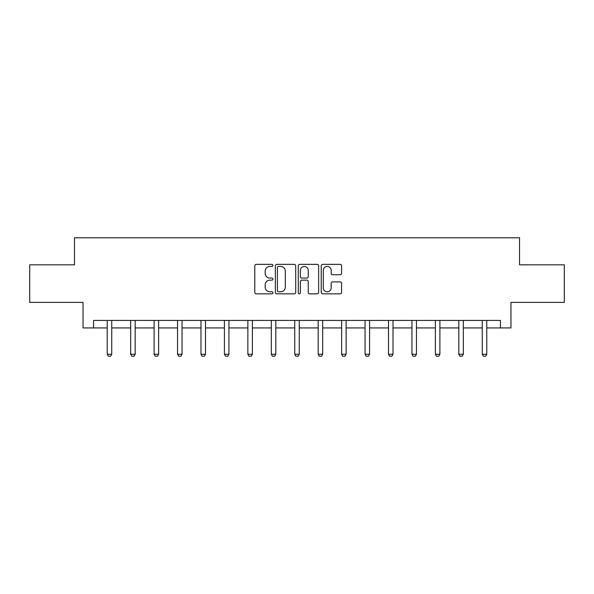 <?xml version="1.0" encoding="UTF-8"?>
<svg xmlns="http://www.w3.org/2000/svg" width="594" height="594" viewBox="0 0 594 594"><rect width="100%" height="100%" fill="white"/><g stroke="black" fill="none" stroke-linecap="round" stroke-linejoin="round"><path stroke-width="0.89" d="M272.958 265.392A1.032 1.032 0 0 0 271.926 264.36L256.259 264.36A1.478 1.478 0 0 0 254.781 265.83L254.781 292.382A1.478 1.478 0 0 0 256.259 293.852L271.926 293.852A1.032 1.032 0 0 0 272.958 292.82A1.032 1.032 0 0 0 271.926 291.788L269.899 291.788A4.722 4.722 0 0 1 265.184 287.065L265.184 284.86A4.722 4.722 0 0 1 269.899 280.138L271.926 280.138A1.032 1.032 0 0 0 272.958 279.106A1.032 1.032 0 0 0 271.926 278.074L269.899 278.074A4.722 4.722 0 0 1 265.184 273.351L265.184 271.139A4.722 4.722 0 0 1 269.899 266.424L271.926 266.424A1.032 1.032 0 0 0 272.958 265.392M340.102 274.755A1.478 1.478 0 0 0 341.58 273.277L341.58 265.83A1.478 1.478 0 0 0 340.102 264.36L322.698 264.36A1.478 1.478 0 0 0 321.228 265.83L321.228 292.382A1.478 1.478 0 0 0 322.698 293.852L340.102 293.852A1.478 1.478 0 0 0 341.58 292.382L341.58 283.383A1.478 1.478 0 0 0 340.102 281.905L332.655 281.905A1.478 1.478 0 0 0 331.177 283.383L331.177 287.845A3.943 3.943 0 0 1 327.235 291.788A3.943 3.943 0 0 1 323.292 287.845L323.292 270.367A3.943 3.943 0 0 1 327.235 266.424A3.943 3.943 0 0 1 331.177 270.367L331.177 273.277A1.478 1.478 0 0 0 332.655 274.755L340.102 274.755M93.555 327.94L93.555 320.426L500.445 320.426L500.445 327.94L510.959 327.94L510.959 302.391L564.3 302.391L564.3 264.827L519.527 264.827L519.527 237.786L74.473 237.786L74.473 264.827L29.7 264.827L29.7 302.391L83.041 302.391L83.041 327.94L107.232 327.94M295.708 265.83A1.478 1.478 0 0 0 294.238 264.36L276.834 264.36A1.478 1.478 0 0 0 275.356 265.83L275.356 292.382A1.478 1.478 0 0 0 276.834 293.852L294.238 293.852A1.478 1.478 0 0 0 295.708 292.382L295.708 265.83M299.762 264.36L317.166 264.36A1.478 1.478 0 0 1 318.644 265.83L318.644 292.382A1.478 1.478 0 0 1 317.166 293.852L309.719 293.852A1.478 1.478 0 0 1 308.249 292.382L308.249 281.615A1.478 1.478 0 0 0 306.771 280.138L301.834 280.138A1.478 1.478 0 0 0 300.356 281.615L300.356 292.82A1.032 1.032 0 0 1 299.324 293.852A1.032 1.032 0 0 1 298.292 292.82L298.292 265.83A1.478 1.478 0 0 1 299.762 264.36M111.739 327.94L130.673 327.94M135.18 327.94L154.106 327.94M158.62 327.94L177.547 327.94M182.054 327.94L200.987 327.94M205.494 327.94L224.428 327.94M228.935 327.94L247.869 327.94M252.376 327.94L271.31 327.94M275.816 327.94L294.743 327.94M299.257 327.94L318.184 327.94M322.691 327.94L341.624 327.94M346.131 327.94L365.065 327.94M369.572 327.94L388.506 327.94M393.013 327.94L411.946 327.94M416.453 327.94L435.38 327.94M439.894 327.94L458.82 327.94M463.327 327.94L482.261 327.94M486.768 327.94L500.445 327.94M278.452 266.424A1.032 1.032 0 0 0 277.42 267.456L277.42 290.756A1.032 1.032 0 0 0 278.452 291.788L280.591 291.788A4.722 4.722 0 0 0 285.313 287.065L285.313 271.139A4.722 4.722 0 0 0 280.591 266.424L278.452 266.424M308.249 270.441A3.943 3.943 0 0 0 304.299 266.498A3.943 3.943 0 0 0 300.356 270.441L300.356 276.596A1.478 1.478 0 0 0 301.834 278.074L306.771 278.074A1.478 1.478 0 0 0 308.249 276.596L308.249 270.441M111.91 320.426L111.806 320.753A1.5 1.5 0 0 0 111.739 321.206L111.739 354.262L110.61 356.214L108.36 356.214L107.232 354.262L107.232 321.206A1.5 1.5 0 0 0 107.158 320.753L107.054 320.426M107.232 354.262L111.739 354.262M135.35 320.426L135.246 320.753A1.5 1.5 0 0 0 135.18 321.206L135.18 354.262L134.051 356.214L131.794 356.214L130.673 354.262L130.673 321.206A1.5 1.5 0 0 0 130.598 320.753L130.494 320.426M130.673 354.262L135.18 354.262M158.791 320.426L158.687 320.753A1.5 1.5 0 0 0 158.62 321.206L158.62 354.262L157.492 356.214L155.234 356.214L154.106 354.262L154.106 321.206A1.5 1.5 0 0 0 154.039 320.753L153.935 320.426M154.106 354.262L158.62 354.262M182.232 320.426L182.128 320.753A1.5 1.5 0 0 0 182.054 321.206L182.054 354.262L180.932 356.214L178.675 356.214L177.547 354.262L177.547 321.206A1.5 1.5 0 0 0 177.48 320.753L177.376 320.426M177.547 354.262L182.054 354.262M205.673 320.426L205.569 320.753A1.5 1.5 0 0 0 205.494 321.206L205.494 354.262L204.366 356.214L202.116 356.214L200.987 354.262L200.987 321.206A1.5 1.5 0 0 0 200.921 320.753L200.817 320.426M200.987 354.262L205.494 354.262M229.113 320.426L229.009 320.753A1.5 1.5 0 0 0 228.935 321.206L228.935 354.262L227.806 356.214L225.557 356.214L224.428 354.262L224.428 321.206A1.5 1.5 0 0 0 224.354 320.753L224.25 320.426M224.428 354.262L228.935 354.262M252.547 320.426L252.443 320.753A1.5 1.5 0 0 0 252.376 321.206L252.376 354.262L251.247 356.214L248.997 356.214L247.869 354.262L247.869 321.206A1.5 1.5 0 0 0 247.795 320.753L247.691 320.426M247.869 354.262L252.376 354.262M275.987 320.426L275.883 320.753A1.5 1.5 0 0 0 275.816 321.206L275.816 354.262L274.688 356.214L272.431 356.214L271.31 354.262L271.31 321.206A1.5 1.5 0 0 0 271.235 320.753L271.131 320.426M271.31 354.262L275.816 354.262M299.428 320.426L299.324 320.753A1.5 1.5 0 0 0 299.257 321.206L299.257 354.262L298.129 356.214L295.871 356.214L294.743 354.262L294.743 321.206A1.5 1.5 0 0 0 294.676 320.753L294.572 320.426M294.743 354.262L299.257 354.262M322.869 320.426L322.765 320.753A1.5 1.5 0 0 0 322.691 321.206L322.691 354.262L321.569 356.214L319.312 356.214L318.184 354.262L318.184 321.206A1.5 1.5 0 0 0 318.117 320.753L318.013 320.426M318.184 354.262L322.691 354.262M346.309 320.426L346.205 320.753A1.5 1.5 0 0 0 346.131 321.206L346.131 354.262L345.003 356.214L342.753 356.214L341.624 354.262L341.624 321.206A1.5 1.5 0 0 0 341.557 320.753L341.453 320.426M341.624 354.262L346.131 354.262M369.75 320.426L369.646 320.753A1.5 1.5 0 0 0 369.572 321.206L369.572 354.262L368.443 356.214L366.194 356.214L365.065 354.262L365.065 321.206A1.5 1.5 0 0 0 364.991 320.753L364.887 320.426M365.065 354.262L369.572 354.262M393.183 320.426L393.079 320.753A1.5 1.5 0 0 0 393.013 321.206L393.013 354.262L391.884 356.214L389.634 356.214L388.506 354.262L388.506 321.206A1.5 1.5 0 0 0 388.431 320.753L388.328 320.426M388.506 354.262L393.013 354.262M416.624 320.426L416.52 320.753A1.5 1.5 0 0 0 416.453 321.206L416.453 354.262L415.325 356.214L413.068 356.214L411.946 354.262L411.946 321.206A1.5 1.5 0 0 0 411.872 320.753L411.768 320.426M411.946 354.262L416.453 354.262M440.065 320.426L439.961 320.753A1.5 1.5 0 0 0 439.894 321.206L439.894 354.262L438.766 356.214L436.508 356.214L435.38 354.262L435.38 321.206A1.5 1.5 0 0 0 435.313 320.753L435.209 320.426M435.38 354.262L439.894 354.262M463.506 320.426L463.402 320.753A1.5 1.5 0 0 0 463.327 321.206L463.327 354.262L462.206 356.214L459.949 356.214L458.82 354.262L458.82 321.206A1.5 1.5 0 0 0 458.754 320.753L458.65 320.426M458.82 354.262L463.327 354.262M486.946 320.426L486.842 320.753A1.5 1.5 0 0 0 486.768 321.206L486.768 354.262L485.64 356.214L483.39 356.214L482.261 354.262L482.261 321.206A1.5 1.5 0 0 0 482.194 320.753L482.09 320.426M482.261 354.262L486.768 354.262"/></g></svg>
